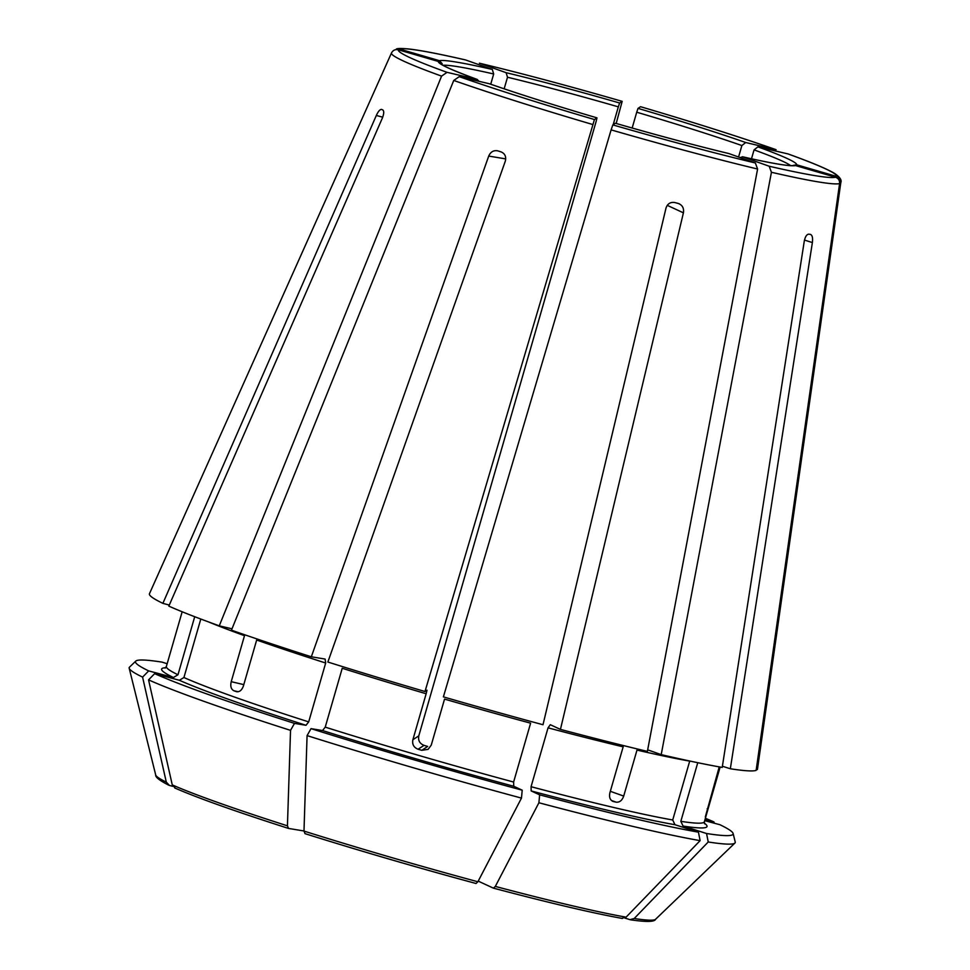 <?xml version="1.0" encoding="UTF-8"?>
<svg xmlns="http://www.w3.org/2000/svg" width="970" height="970" viewBox="0 0 970 970"><rect width="100%" height="100%" fill="white"/><g stroke="black" fill="none" stroke-linecap="round" stroke-linejoin="round"><path stroke-width="1.45" d="M236.668 691.719L236.292 691.61C239.432 692.228 241.797 690.361 243.397 686.008L256.674 640.018A279.978 15.471 16.1 0 0 325.678 663.019L325.12 659.066L311.321 656.787L488.722 156.073C490.638 151.793 493.681 150.059 497.84 150.883L496.967 150.677M489.292 83.735L489.498 83.796C519.265 94.151 555.095 105.5 596.986 117.867L596.986 117.867A186.495 10.306 -163.9 0 1 489.292 83.735L459.222 76.666L453.742 80.449L231.454 630.16A316.414 17.484 16.1 0 0 311.321 656.787M479.653 63.268L479.386 63.195C521.254 73.259 568.844 85.978 622.182 101.353L622.182 101.353A228.132 12.598 16.1 0 0 479.653 63.268L506.134 72.689A186.495 10.306 -163.9 0 1 619.636 103.014L622.17 101.353L616.192 123.469M169.289 605.074L162.875 603.352L376.324 115.466C378.3 111.235 380.07 109.222 381.646 109.428A241.227 13.325 -163.9 0 0 382.847 109.986C384.168 111.113 383.987 113.854 382.289 118.231L168.828 606.117A316.414 17.484 16.1 0 0 219.268 625.832L231.988 628.815M719.243 766.882L705.311 816.946A279.978 15.471 16.1 0 0 705.566 816.788L720.14 767.052L704.378 821.772L704.584 823.833M708.233 841.984L634.21 918.505A260.263 14.38 16.1 0 0 655.574 919.269L734.92 843.051A315.395 17.424 16.1 0 1 708.233 841.984L706.548 833.509L683.074 826.064L680.831 821.335L697.757 762.699M237.032 691.78L236.292 691.61A279.978 15.471 16.1 0 1 233.855 690.737C231.078 689.258 230.193 686.239 231.224 681.68L244.501 635.677A279.978 15.471 16.1 0 1 208.417 621.867M490.723 84.22L493.681 73.987L492.299 69.44L465.539 59.934C439.98 54.053 421.21 50.416 409.231 49.021C401.847 48.306 397.554 48.306 396.342 49.021L399.495 49.033L439.471 60.686L442.174 63.644M504.157 88.816L507.504 77.236A182.663 10.088 -163.9 0 1 618.339 106.858L613.198 124.657M632.161 128.028L636.72 112.217A182.663 10.088 -163.9 0 1 741.88 145.548L738.57 157.019M751.495 158.777L754.066 149.877A182.663 10.088 -163.9 0 1 790.586 165.591M421.78 750.319A279.978 15.471 16.1 0 1 418.094 749.24C413.766 747.506 412.02 744.329 412.88 739.734L418.797 735.854C417.949 740.449 419.683 743.614 424.023 745.36A182.663 10.088 16.1 0 0 427.697 746.427L421.78 750.319L428.109 749.361L431.262 745.093L444.539 699.103A279.978 15.471 16.1 0 0 530.614 723.171L513.615 782.038L513.748 786.27L522.212 790.186L521.472 798.104L477.883 881.766L476.015 883.5C417.706 867.738 360.682 851.114 304.956 833.642L305.077 833.666A256.116 14.15 16.1 0 0 475.93 883.464M418.797 735.854L596.15 121.408L596.974 117.879L594.44 119.54L424.993 691.513L426.994 690.216L426.157 693.744L412.88 739.734M165.652 667.712A283.822 15.678 16.1 0 0 173.412 677.509L148.677 670.9A311.006 17.181 16.1 0 1 135.8 661.079A311.006 17.181 16.1 0 1 162.075 662.122L167.167 663.735M734.92 843.051A315.395 17.424 16.1 0 0 735.224 841.972L733.114 833.485A311.006 17.181 16.1 0 0 719.934 824.718L704.693 820.644M705.008 819.565L713.981 821.966L714.26 823.203M638.018 108.385A186.495 10.306 -163.9 0 1 745.712 142.517L775.77 149.586A228.132 12.598 16.1 0 0 640.552 106.712L638.018 108.385L636.72 112.217M175.376 788.186L172.26 784.875L148.555 679.873L154.642 673.653A311.006 17.181 16.1 0 0 294.492 723.39L305.999 725.293L308.69 721.886L325.678 663.019M294.492 723.39L290.539 730.361L287.435 825.834L288.526 828.428L303.986 830.987M174.758 787.967C197.383 797.886 235.261 811.356 288.405 828.392L288.526 828.428M775.77 149.586L776.097 149.683C738.728 136.649 693.55 122.317 640.576 106.712M745.712 142.517L741.88 145.548M173.412 677.509L177.971 674.768L194.715 616.714M148.677 670.9L142.59 677.121L166.306 782.123L169.423 785.433L172.89 786.355M166.306 782.123A260.263 14.38 16.1 0 1 155.709 774.994C155.297 777.152 159.613 780.535 168.659 785.142L169.423 785.433M836.673 176.455A228.132 12.598 16.1 0 0 787.955 153.915L757.897 146.858A186.495 10.306 -163.9 0 1 796.697 164.803L836.673 176.455C839.596 177.558 840.966 179.668 840.772 182.796L757.303 769.61L756.285 769.307M796.697 164.803L793.411 165.349M810.678 234.473L810.484 234.425A241.227 13.325 -163.9 0 1 808.859 234.158C806.737 234.279 805.209 236.631 804.263 241.227L722.213 767.415A316.414 17.484 16.1 0 1 661.201 754.636L647.669 749.822M622.34 918.444C592.84 913.146 549.881 903.058 493.463 888.156L495.318 886.422L538.908 802.76L539.647 794.842A311.006 17.181 16.1 0 0 698.436 832.163L674.962 824.718L672.719 819.989L689.706 761.123A279.978 15.471 16.1 0 1 636.987 750.089L623.71 796.079C622.122 800.468 619.6 802.505 616.156 802.166L611.476 800.505M698.436 832.163L700.11 840.638L626.087 917.159L621.843 918.323M612.834 124.9A228.132 12.598 16.1 0 0 755.351 162.984L728.87 153.563A186.495 10.306 -163.9 0 1 615.368 123.238L612.834 124.9L611.112 129.883L443.387 696.872A316.414 17.484 16.1 0 0 543.006 724.736L665.978 208.162C667.469 203.736 670.415 201.857 674.793 202.536A241.227 13.325 -163.9 0 0 678.285 203.47L679.388 203.87M398.33 49.797A228.132 12.598 16.1 0 0 447.049 72.338L477.107 79.407A186.495 10.306 -163.9 0 1 438.307 61.449L398.33 49.797C395.275 49.155 392.995 50.21 391.492 52.95L149.465 593.713A316.414 17.484 16.1 0 0 162.875 603.352M634.21 918.505L629.954 919.657L624.874 918.056M655.574 919.269C654.677 921.936 646.335 922.118 630.548 919.803L629.954 919.657M757.303 769.61A316.414 17.484 16.1 0 0 757.461 769.198L840.808 182.627C841.936 180.129 839.947 177.122 834.843 173.594C827.434 169.059 811.914 162.536 788.307 154.024L787.955 153.915M769.174 166.234A228.132 12.598 16.1 0 0 835.497 177.219L795.521 165.567A186.495 10.306 -163.9 0 1 742.705 156.813L769.174 166.234L771.429 172.272L661.201 754.636M810.484 234.425C812.314 235.201 812.945 237.917 812.375 242.573L730.337 768.761A316.414 17.484 16.1 0 0 756.139 770.374L839.596 183.572C839.802 180.432 838.432 178.322 835.497 177.219M722.395 766.239L730.337 768.761M678.285 203.47C682.395 205.058 684.105 208.174 683.413 212.83L667.263 205.349M539.647 794.842L531.184 790.938L531.063 786.706L548.05 727.839L550.305 724.711L560.442 729.391L683.413 212.83M560.442 729.391A316.414 17.484 16.1 0 0 647.378 751.386L757.594 169.023L755.351 162.984M424.993 691.513A316.414 17.484 16.1 0 1 327.86 662.025L505.261 161.323C506.425 156.788 505.055 153.66 501.15 151.926A241.227 13.325 -163.9 0 1 497.84 150.883M742.705 156.813L740.462 157.455M426.157 693.744A279.978 15.471 16.1 0 1 342.228 668.269L325.229 727.136L322.549 730.543L311.03 728.64L307.078 735.612L303.986 831.084L305.077 833.666M506.134 72.689L507.504 77.236M548.05 727.839A279.978 15.471 16.1 0 0 623.164 746.839L609.887 792.829C608.954 797.388 610.118 800.286 613.392 801.523L612.943 801.39M438.307 61.449L440.683 63.438M477.107 79.407L478.828 81.128M447.049 72.338L441.568 76.121L219.268 625.832M615.368 123.238L615.38 123.238C657.611 135.388 695.381 145.476 728.7 153.515L728.87 153.563M612.531 801.208L613.392 801.523A279.978 15.471 16.1 0 0 616.156 802.166M795.521 165.567L790.865 165.603C783.166 165.3 767.052 162.354 742.511 156.764M154.642 673.653L179.377 680.273L183.924 677.521L200.802 619.03M757.897 146.858L754.066 149.877M619.636 103.014L618.339 106.858M493.366 888.132L478.222 881.124M706.548 833.509A311.006 17.181 16.1 0 0 733.114 833.485M538.908 802.76A315.395 17.424 16.1 0 0 700.11 840.638M307.078 735.612A315.395 17.424 16.1 0 0 521.472 798.104M311.03 728.64A311.006 17.181 16.1 0 0 522.212 790.186M148.555 679.873A315.395 17.424 16.1 0 0 290.539 730.361M135.8 661.079L129.495 667.142A315.395 17.424 16.1 0 0 129.192 668.209A315.395 17.424 16.1 0 0 142.59 677.121M713.981 821.966A311.006 17.181 16.1 0 0 705.384 818.268M680.831 821.335A279.978 15.471 16.1 0 0 704.378 821.772M231.224 681.68L243.797 684.626M233.855 690.737L238.147 691.743M443.084 65.293A182.663 10.088 -163.9 0 1 493.681 73.987M488.722 156.073L505.734 158.898M376.324 115.466L382.713 117.176M708.015 809.089L707.142 808.834M439.471 60.686A186.495 10.306 -163.9 0 1 492.299 69.44M465.83 60.019A228.132 12.598 16.1 0 0 399.495 49.033M771.429 172.272A233.831 12.913 16.1 0 0 839.596 183.572M611.112 129.883A233.831 12.913 16.1 0 0 757.594 169.023M459.222 76.666A228.132 12.598 16.1 0 0 594.44 119.54M453.742 80.449A233.831 12.913 16.1 0 0 592.731 124.512M623.71 796.079L610.324 791.314M495.318 886.422A260.263 14.38 16.1 0 0 626.087 917.159M303.986 831.084A260.263 14.38 16.1 0 0 477.883 881.766M172.26 784.875A260.263 14.38 16.1 0 0 287.435 825.834M812.375 242.573L804.482 240.063M418.094 749.24L424.023 745.36M683.074 826.064A283.822 15.678 16.1 0 0 704.329 823.19M531.063 786.706A279.978 15.471 16.1 0 0 672.719 819.989M531.184 790.938A283.822 15.678 16.1 0 0 674.962 824.718M325.229 727.136A279.978 15.471 16.1 0 0 513.615 782.038M322.549 730.543A283.822 15.678 16.1 0 0 513.748 786.27M183.924 677.521A279.978 15.471 16.1 0 0 308.69 721.886M179.377 680.273A283.822 15.678 16.1 0 0 305.999 725.293M182.166 611.767L166.367 666.487A279.978 15.471 16.1 0 0 177.971 674.768M391.492 52.95A233.831 12.913 16.1 0 0 441.568 76.121M155.709 774.994L129.192 668.209M166.367 666.487L165.106 668.112M440.562 63.596L440.853 63.862C444.102 66.518 456.264 71.719 477.349 79.479"/></g></svg>

